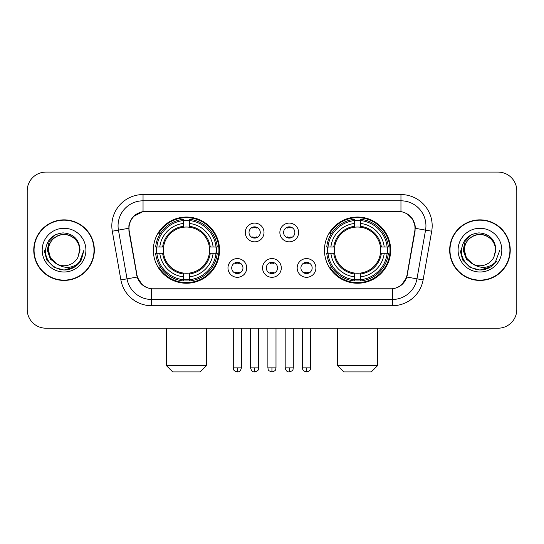 <?xml version="1.0" encoding="UTF-8"?>
<svg xmlns="http://www.w3.org/2000/svg" width="544" height="544" viewBox="0 0 544 544"><rect width="100%" height="100%" fill="white"/><g stroke="black" fill="none" stroke-linecap="round" stroke-linejoin="round"><path stroke-width="0.82" d="M324.455 250.145A33.096 33.096 0 0 0 357.558 283.24A33.096 33.096 0 0 0 390.653 250.145A33.096 33.096 0 0 0 357.558 217.042A33.096 33.096 0 0 0 324.455 250.145M153.347 250.145A33.096 33.096 0 0 0 186.442 283.24A33.096 33.096 0 0 0 219.545 250.145A33.096 33.096 0 0 0 186.442 217.042A33.096 33.096 0 0 0 153.347 250.145M246.711 267.94A9.37 9.37 0 0 1 237.34 277.311A9.37 9.37 0 0 1 227.977 267.94A9.37 9.37 0 0 1 237.34 258.577A9.37 9.37 0 0 1 246.711 267.94M231.724 267.94A5.624 5.624 0 0 0 237.34 273.564A5.624 5.624 0 0 0 242.964 267.94A5.624 5.624 0 0 0 237.34 262.324A5.624 5.624 0 0 0 231.724 267.94M281.302 267.94A9.37 9.37 0 0 1 271.939 277.311A9.37 9.37 0 0 1 262.568 267.94A9.37 9.37 0 0 1 271.939 258.577A9.37 9.37 0 0 1 281.302 267.94M266.315 267.94A5.624 5.624 0 0 0 271.939 273.564A5.624 5.624 0 0 0 277.556 267.94A5.624 5.624 0 0 0 271.939 262.324A5.624 5.624 0 0 0 266.315 267.94M315.901 267.94A9.37 9.37 0 0 1 306.537 277.311A9.37 9.37 0 0 1 297.167 267.94A9.37 9.37 0 0 1 306.537 258.577A9.37 9.37 0 0 1 315.901 267.94M300.914 267.94A5.624 5.624 0 0 0 306.537 273.564A5.624 5.624 0 0 0 312.154 267.94A5.624 5.624 0 0 0 306.537 262.324A5.624 5.624 0 0 0 300.914 267.94M264.003 232.472A9.37 9.37 0 0 1 254.64 241.835A9.37 9.37 0 0 1 245.269 232.472A9.37 9.37 0 0 1 254.64 223.101A9.37 9.37 0 0 1 264.003 232.472M249.016 232.472A5.624 5.624 0 0 0 254.64 238.088A5.624 5.624 0 0 0 260.256 232.472A5.624 5.624 0 0 0 254.64 226.848A5.624 5.624 0 0 0 249.016 232.472M298.602 232.472A9.37 9.37 0 0 1 289.238 241.835A9.37 9.37 0 0 1 279.868 232.472A9.37 9.37 0 0 1 289.238 223.101A9.37 9.37 0 0 1 298.602 232.472M283.614 232.472A5.624 5.624 0 0 0 289.238 238.088A5.624 5.624 0 0 0 294.855 232.472A5.624 5.624 0 0 0 289.238 226.848A5.624 5.624 0 0 0 283.614 232.472M129.248 231.214A16.864 16.864 0 0 1 145.853 211.426L398.147 211.426A16.864 16.864 0 0 1 414.752 231.214L407.041 274.931A16.864 16.864 0 0 1 390.436 288.864L153.564 288.864A16.864 16.864 0 0 1 136.959 274.931L129.248 231.214M156.318 253.266A30.287 30.287 0 0 1 156.318 247.024M327.427 253.266A30.287 30.287 0 0 1 327.427 247.024M33.755 250.145A30.287 30.287 0 0 0 64.042 280.432A30.287 30.287 0 0 0 94.33 250.145A30.287 30.287 0 0 0 64.042 219.858A30.287 30.287 0 0 0 33.755 250.145M449.67 250.145A30.287 30.287 0 0 0 479.958 280.432A30.287 30.287 0 0 0 510.245 250.145A30.287 30.287 0 0 0 479.958 219.858A30.287 30.287 0 0 0 449.67 250.145M128.867 225.787C130.485 217.974 135.211 213.248 143.045 211.609L400.955 211.609C408.782 213.241 413.508 217.967 415.133 225.787L415.065 231.214L406.837 277.052C404.376 283.839 399.548 287.756 392.367 288.782L151.633 288.782C144.466 287.769 139.645 283.852 137.163 277.052L128.935 231.214L128.867 225.787M133.654 216.322L143.045 211.609L143.045 200.811L400.955 200.811A24.976 24.976 0 0 1 425.558 230.126L416.969 278.834A24.976 24.976 0 0 1 392.367 299.479L151.633 299.479A24.976 24.976 0 0 1 127.031 278.834L118.442 230.126A24.976 24.976 0 0 1 143.045 200.811L143.045 194.562L400.955 194.562L400.955 211.609M406.892 213.683L412.4 218.81L415.133 225.787L415.324 228.324L431.705 231.207L423.116 279.922A31.226 31.226 0 0 1 392.367 305.721L151.633 305.721A31.226 31.226 0 0 1 120.884 279.922L112.295 231.207A31.226 31.226 0 0 1 143.045 194.562M153.252 288.864L151.633 288.782L151.633 305.721M392.367 305.721L392.367 288.782L390.748 288.864M423.116 279.922L406.837 277.052L401.798 284.736M142.31 284.832L137.163 277.052L120.884 279.922M407.354 274.931L407.252 275.461M136.748 275.461L136.646 274.931M112.295 231.207L128.676 228.283M516.8 190.815A18.734 18.734 0 0 0 498.066 172.081L45.934 172.081A18.734 18.734 0 0 0 27.2 190.815L27.2 309.468A18.734 18.734 0 0 0 45.934 328.202L498.066 328.202A18.734 18.734 0 0 0 516.8 309.468L516.8 190.815L516.8 309.468M27.2 190.815L27.2 309.468M498.066 172.081L45.934 172.081M45.934 328.202L498.066 328.202M94.024 250.145A29.974 29.974 0 0 0 64.042 220.17A29.974 29.974 0 0 0 34.068 250.145A29.974 29.974 0 0 0 64.042 280.119A29.974 29.974 0 0 0 94.024 250.145M74.793 266.9L64.042 270.048L54.094 267.383L46.804 260.093L44.139 250.145L46.804 260.093L54.094 267.383L64.042 270.048L73.998 267.383L81.28 260.093L83.953 250.145L79.03 263.242L76.248 265.873M58.188 264.887L50.442 259.196L47.233 250.145L49.225 241.339L55.393 234.756M79.655 250.145L77.948 257.244L80.036 250.145C79.322 239.55 73.658 233.798 63.043 232.88C52.673 234.015 46.838 239.768 45.54 250.145C44.73 261.732 56.168 271.653 67.504 269.742C72.957 268.695 77.282 265.907 80.471 261.378C73.27 268.301 65.457 269.205 57.038 264.092L50.524 257.951L48.43 250.145C48.64 244.256 51.245 239.748 56.236 236.62C65.967 230.391 80.192 238.598 79.655 250.145L77.948 257.244A15.613 15.613 0 0 1 57.038 264.092L50.524 257.951L48.43 250.145C48.64 244.256 51.245 239.748 56.236 236.62C65.967 230.391 80.192 238.598 79.655 250.145C79.444 244.256 76.847 239.748 71.849 236.62C62.118 230.391 47.899 238.598 48.43 250.145C48.64 244.256 51.245 239.748 56.236 236.62C65.967 230.391 80.192 238.598 79.655 250.145M56.923 264.037L50.524 257.951L48.43 250.145C48.708 256.435 51.578 261.086 57.038 264.092M42.187 250.145A21.855 21.855 0 0 0 64.042 272A21.855 21.855 0 0 0 85.904 250.145A21.855 21.855 0 0 0 64.042 228.283A21.855 21.855 0 0 0 42.187 250.145M80.471 261.378L74.882 266.839M74.752 266.92L67.585 269.729M83.953 250.145L81.28 260.093L73.998 267.383L64.042 270.048L54.094 267.383L46.804 260.093L44.139 250.145L46.804 260.093L54.094 267.383L64.042 270.048L73.998 267.383L81.28 260.093L83.953 250.145M509.932 250.145A29.974 29.974 0 0 0 479.958 220.17A29.974 29.974 0 0 0 449.976 250.145A29.974 29.974 0 0 0 479.958 280.119A29.974 29.974 0 0 0 509.932 250.145M499.861 250.145L494.945 263.242L492.157 265.873M474.103 264.887L466.358 259.196L463.148 250.145L465.134 241.339L471.301 234.756M472.736 263.983L466.432 257.951L464.345 250.145L466.432 257.951L472.736 263.983L466.432 257.951L464.345 250.145C464.556 244.256 467.153 239.748 472.151 236.62C481.882 230.391 496.101 238.598 495.57 250.145L493.857 257.244L495.944 250.145C495.23 239.55 489.573 233.798 478.951 232.88C468.581 234.015 462.754 239.768 461.455 250.145C460.639 261.732 472.076 271.653 483.412 269.742C488.872 268.695 493.19 265.907 496.386 261.378C489.178 268.301 481.365 269.205 472.947 264.092L472.933 264.085A15.613 15.613 0 0 0 493.857 257.244L495.57 250.145L493.857 257.244M472.947 264.092C467.486 261.086 464.624 256.435 464.345 250.145C464.556 244.256 467.153 239.748 472.151 236.62C481.882 230.391 496.101 238.598 495.57 250.145C495.36 244.256 492.755 239.748 487.764 236.62C478.033 230.391 463.808 238.598 464.345 250.145C464.556 244.256 467.153 239.748 472.151 236.62C481.882 230.391 496.101 238.598 495.57 250.145M458.096 250.145A21.855 21.855 0 0 0 479.958 272A21.855 21.855 0 0 0 501.813 250.145A21.855 21.855 0 0 0 479.958 228.283A21.855 21.855 0 0 0 458.096 250.145M496.386 261.378L490.804 266.832M490.661 266.92L483.494 269.729L490.702 266.9L483.494 269.729L490.702 266.9L479.958 270.048L470.002 267.383L462.72 260.093L460.047 250.145M490.674 266.914L483.507 269.729L490.674 266.914M200.185 371.919L172.706 371.919L166.464 365.677L206.428 365.677L200.185 371.919M189.57 279.704L189.57 280.962A30.974 30.974 0 0 0 217.26 253.266L216.009 253.266A29.723 29.723 0 0 1 189.57 279.704L189.57 276.814A26.853 26.853 0 0 0 213.119 253.266L209.338 253.266A23.106 23.106 0 0 0 189.57 227.249L189.57 220.578A29.723 29.723 0 0 1 216.009 247.024L217.26 247.024A30.974 30.974 0 0 0 189.57 219.327L189.57 220.578M156.883 253.266L155.625 253.266A30.974 30.974 0 0 0 183.321 280.962L183.321 279.704A29.723 29.723 0 0 1 156.883 253.266L159.773 253.266A26.853 26.853 0 0 0 183.321 276.814L183.321 273.04A23.106 23.106 0 0 0 209.338 253.266L210.263 253.266A24.018 24.018 0 0 1 189.57 273.958L189.57 276.814M183.321 220.578L183.321 219.327A30.974 30.974 0 0 0 155.625 247.024L156.883 247.024A29.723 29.723 0 0 1 183.321 220.578L183.321 223.475A26.853 26.853 0 0 0 159.773 247.024L163.554 247.024A23.106 23.106 0 0 0 183.321 273.04L183.321 273.958A24.018 24.018 0 0 1 162.629 253.266L159.773 253.266M156.944 253.266A29.662 29.662 0 0 1 156.944 247.024M189.57 220.646A29.662 29.662 0 0 0 183.321 220.646M215.941 247.024A29.662 29.662 0 0 1 215.941 253.266M216.009 247.024L213.119 247.024A26.853 26.853 0 0 0 189.57 223.475M213.119 253.266L216.009 253.266M183.321 276.814L183.321 279.704M209.338 247.024L213.119 247.024M189.57 273.074L189.57 273.958M183.321 273.04A23.106 23.106 0 0 1 163.554 253.266L162.629 253.266M189.57 279.643A29.662 29.662 0 0 1 183.321 279.643M159.773 247.024L156.883 247.024M183.321 227.208L183.321 223.475M189.57 227.249A23.106 23.106 0 0 0 163.554 247.024L162.629 247.024A24.018 24.018 0 0 1 183.321 226.324M189.57 227.208L189.57 226.324A24.018 24.018 0 0 1 210.263 247.024M160.46 233.281L158.692 233.281A32.477 32.477 0 0 1 218.919 250.145A32.477 32.477 0 0 1 158.692 267.002L160.46 267.002M371.294 371.919L343.815 371.919L337.572 365.677L377.536 365.677L371.294 371.919M360.679 279.704L360.679 280.962A30.974 30.974 0 0 0 388.375 253.266L387.117 253.266A29.723 29.723 0 0 1 360.679 279.704L360.679 276.814A26.853 26.853 0 0 0 384.227 253.266L380.446 253.266A23.106 23.106 0 0 0 360.679 227.249L360.679 220.578A29.723 29.723 0 0 1 387.117 247.024L388.375 247.024A30.974 30.974 0 0 0 360.679 219.327L360.679 220.578M327.991 253.266L326.74 253.266A30.974 30.974 0 0 0 354.43 280.962L354.43 279.704A29.723 29.723 0 0 1 327.991 253.266L330.881 253.266A26.853 26.853 0 0 0 354.43 276.814L354.43 273.04A23.106 23.106 0 0 0 380.446 253.266L381.371 253.266A24.018 24.018 0 0 1 360.679 273.958L360.679 276.814M354.43 220.578L354.43 219.327A30.974 30.974 0 0 0 326.74 247.024L327.991 247.024A29.723 29.723 0 0 1 354.43 220.578L354.43 223.475A26.853 26.853 0 0 0 330.881 247.024L334.662 247.024A23.106 23.106 0 0 0 354.43 273.04L354.43 273.958A24.018 24.018 0 0 1 333.737 253.266L330.881 253.266M328.059 253.266A29.662 29.662 0 0 1 328.059 247.024M360.679 220.646A29.662 29.662 0 0 0 354.43 220.646M387.056 247.024A29.662 29.662 0 0 1 387.056 253.266M387.117 247.024L384.227 247.024A26.853 26.853 0 0 0 360.679 223.475M384.227 253.266L387.117 253.266M354.43 276.814L354.43 279.704M380.446 247.024L384.227 247.024M360.679 273.074L360.679 273.958M354.43 273.04A23.106 23.106 0 0 1 334.662 253.266L333.737 253.266M360.679 279.643A29.662 29.662 0 0 1 354.43 279.643M330.881 247.024L327.991 247.024M354.43 227.208L354.43 223.475M360.679 227.249A23.106 23.106 0 0 0 334.662 247.024L333.737 247.024A24.018 24.018 0 0 1 354.43 226.324M360.679 227.208L360.679 226.324A24.018 24.018 0 0 1 381.371 247.024M331.575 233.281L329.8 233.281A32.477 32.477 0 0 1 390.028 250.145A32.477 32.477 0 0 1 329.8 267.002L331.575 267.002M252.763 237.769L252.763 236.878A4.794 4.794 0 0 0 256.51 236.878L256.51 237.769M256.51 227.168L256.51 228.058A4.794 4.794 0 0 0 252.763 228.058L252.763 227.168M287.361 237.769L287.361 236.878A4.794 4.794 0 0 0 291.108 236.878L291.108 237.769M291.108 227.168L291.108 228.058A4.794 4.794 0 0 0 287.361 228.058L287.361 227.168M235.47 273.238L235.47 272.347A4.794 4.794 0 0 0 239.217 272.347L239.217 273.238M239.217 262.643L239.217 263.534A4.794 4.794 0 0 0 235.47 263.534L235.47 262.643M270.062 273.238L270.062 272.347A4.794 4.794 0 0 0 273.809 272.347L273.809 273.238M273.809 262.643L273.809 263.534A4.794 4.794 0 0 0 270.062 263.534L270.062 262.643M304.66 273.238L304.66 272.347A4.794 4.794 0 0 0 308.407 272.347L308.407 273.238M308.407 262.643L308.407 263.534A4.794 4.794 0 0 0 304.66 263.534L304.66 262.643M400.955 194.562A31.226 31.226 0 0 1 431.705 231.207M118.442 230.126A24.976 24.976 0 0 1 118.062 225.787M189.57 273.04A23.106 23.106 0 0 0 209.338 253.266M183.321 279.922A29.94 29.94 0 0 0 189.57 279.922M216.226 253.266A29.94 29.94 0 0 0 216.226 247.024M189.57 220.361A29.94 29.94 0 0 0 183.321 220.361M360.679 273.04A23.106 23.106 0 0 0 380.446 253.266M354.43 279.922A29.94 29.94 0 0 0 360.679 279.922M387.335 253.266A29.94 29.94 0 0 0 387.335 247.024M360.679 220.361A29.94 29.94 0 0 0 354.43 220.361M254.64 367.86L250.58 367.86C251.287 370.756 252.64 372.11 254.64 371.919L254.64 367.86L258.699 367.86L258.699 328.202M289.238 367.86L285.178 367.86C285.886 370.756 287.239 372.11 289.238 371.919L289.238 367.86L293.298 367.86L293.298 328.202M237.34 367.86L233.281 367.86C233.852 369.118 232.417 370.546 237.34 371.919L237.34 367.86L241.4 367.86L241.4 328.202M271.939 367.86L267.879 367.86C268.45 369.118 267.009 370.546 271.939 371.919L271.939 367.86L275.998 367.86L275.998 328.202M306.537 367.86L302.478 367.86C303.049 369.118 301.607 370.546 306.537 371.919L306.537 367.86L310.597 367.86L310.597 328.202M206.428 328.202L206.428 365.677M166.464 328.202L166.464 365.677M377.536 328.202L377.536 365.677M337.572 328.202L337.572 365.677M250.58 367.86L250.58 328.202M258.699 367.86C258.128 369.118 259.563 370.546 254.64 371.919M285.178 367.86L285.178 328.202M293.298 367.86C292.72 369.118 294.161 370.546 289.238 371.919M233.281 367.86L233.281 328.202M241.4 367.86C240.693 370.756 239.34 372.11 237.34 371.919M267.879 367.86L267.879 328.202M275.998 367.86C275.42 369.118 276.862 370.546 271.939 371.919M302.478 367.86L302.478 328.202M310.597 367.86C310.019 369.118 311.46 370.546 306.537 371.919"/></g></svg>
